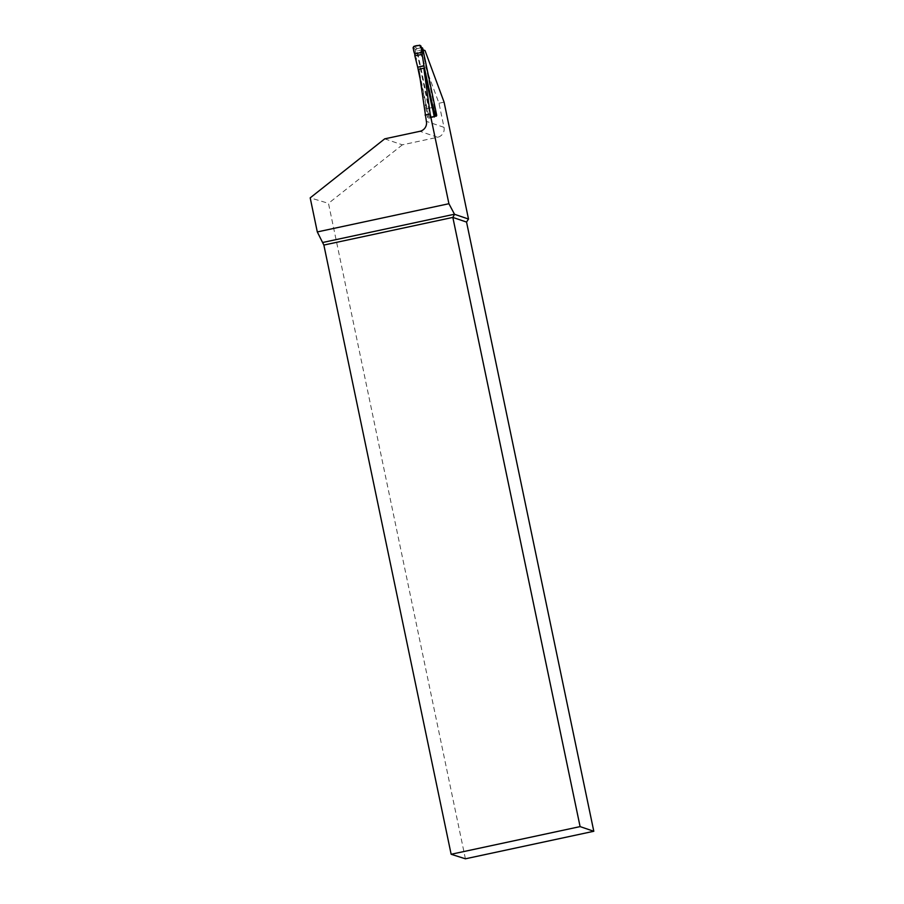<?xml version="1.0" encoding="UTF-8"?>
<svg xmlns="http://www.w3.org/2000/svg" width="904" height="904" viewBox="0 0 904 904"><rect width="100%" height="100%" fill="white"/><g stroke="black" fill="none" stroke-linecap="round" stroke-linejoin="round"><path stroke-width="0.68" stroke-dasharray="4.52 3.39" d="M432.575 104.694L431.818 103.033M422.066 47.72A1.051 1.04 -71.2 0 0 421.524 47.686L415.173 49.065L416.45 59.031M429.954 116.831L431.072 117.215A1.051 1.04 -71.2 0 1 430.394 116.446L416.484 49.844A1.051 1.04 -71.2 0 1 417.286 48.601L421.524 47.686M430.394 116.446L429.016 115.972L426.225 105.813M419.931 77.981L426.123 105.531M416.326 60.444L416.462 59.291M431.072 117.215A1.051 1.04 -71.2 0 0 431.626 117.249L435.864 116.333A1.051 1.04 -71.2 0 0 436.191 116.209M435.389 115L434.553 116.085L430.632 116.91L429.219 116.322L431.626 117.249M429.016 115.972L427.592 117.317L425.434 105.904L426.146 105.802L425.479 104.389L425.422 105.689M419.75 45.2L420.213 47.437M413.851 46.466L416.676 48.194M413.06 47.765L415.173 49.065M416.236 60.172L416.371 59.031L415.671 59.031M423.038 49.867L417.275 50.737L431.197 117.339L430.236 117.011L429.231 118.096L427.05 108.661L432.157 107.565L425.931 108.898M427.716 110.853L426.665 111.079M435.547 115.995L434.338 117.011L428.835 118.187L427.592 117.317M434.734 116.921L434.553 116.085M428.835 118.187L431.016 116.842M425.016 50.545L419.919 51.641L417.275 50.737M422.383 49.641L436.27 116.153M384.708 138.843L402.359 144.832L437.559 137.284A8.385 8.339 108.8 0 0 444.011 127.34L438.982 103.259L419.919 51.641M427.05 108.661L418.733 69.303M438.982 103.259L444.09 102.163M465.413 858.8L328.48 203.343L310.196 197.863M402.359 144.832L328.48 203.343M431.197 117.339L436.293 116.243M430.236 117.011L435.344 115.915M429.231 118.096L434.338 117.011M417.286 48.601L416.292 48.262M416.484 49.844L415.106 49.37M435.864 116.333L434.869 115.995M415.603 58.828L416.439 58.839M423.965 97.27L424.552 97.146M424.01 97.485L424.597 97.361M425.434 105.904L426.304 106.039M444.011 127.34L426.372 121.351M437.559 137.284L419.919 131.295M431.807 102.999L432.474 104.423"/><path stroke-width="1.36" d="M436.191 116.209A1.051 1.04 -71.2 0 0 436.666 115.09L422.756 48.5A1.051 1.04 -71.2 0 0 422.066 47.72L421.287 47.46M422.756 48.5L421.377 48.025L422.71 57.675M419.931 77.981L417.693 67.246L423.965 65.902L422.733 57.946M423.965 65.902L432.315 104.028M436.666 115.09L435.287 114.627L432.496 104.468M421.377 48.025L420.518 47.347M417.693 67.246L423.919 65.676M421.919 52.308L414.71 53.856L413.06 47.765L413.851 46.466L419.75 45.2L420.993 46.07L422.202 54.33L414.868 55.912L417.648 67.02M435.287 114.627L434.869 115.995M422.202 54.33L422.654 57.528M414.71 53.856L414.868 55.912M432.575 104.694L433.276 107.327L432.157 107.565L423.84 68.207L418.733 69.303L426.372 121.351A8.385 8.339 -71.2 0 1 419.919 131.295L384.708 138.843L310.196 197.863L317.304 231.932L448.915 203.716L430.157 113.96L423.84 68.207M433.875 109.531L432.824 109.757L434.338 117.011L435.525 115.622L433.276 107.327M431.818 103.033L432.406 104.186M448.915 203.716L454.531 214.293L468.498 219.039L444.09 102.163L425.016 50.545L423.038 49.867M436.27 116.153L435.547 115.995M432.824 109.757L432.157 107.565M425.061 115.057L430.157 113.96M468.498 219.039L466.543 222.068L452.836 217.412L323.869 245.063L317.304 231.932M593.804 831.273L580.097 826.606L451.141 854.269L465.413 858.8L593.804 831.273L466.543 222.068M454.509 214.225L323.056 242.408M454.531 214.293L452.836 217.412L580.097 826.606M451.141 854.269L323.869 245.063M420.993 46.07L421.919 52.308L414.71 53.856C413.569 51.245 413.218 48.805 413.648 46.533C416.439 45.381 418.88 45.234 420.993 46.07M429.649 96.05L430.236 95.926M429.694 96.265L430.281 96.14"/></g></svg>
